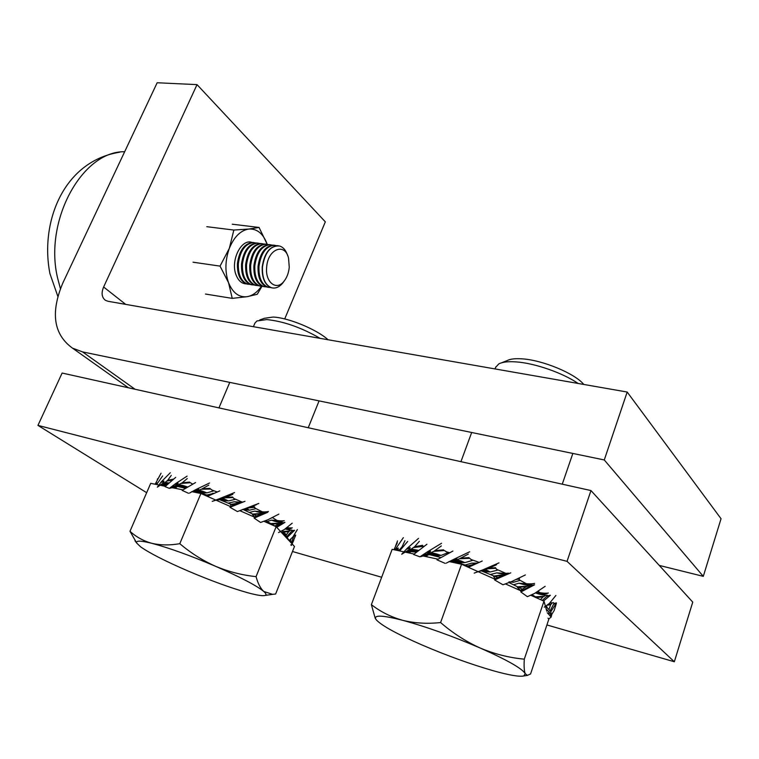 <?xml version="1.0" encoding="UTF-8"?>
<svg xmlns="http://www.w3.org/2000/svg" width="759" height="759" viewBox="0 0 759 759"><rect width="100%" height="100%" fill="white"/><g stroke="black" fill="none" stroke-linecap="round" stroke-linejoin="round"><path stroke-width="1.14" d="M182.236 487.496L187.748 486.899L182.236 487.496M192.786 484.005L191.961 483.777M217.216 491.955L211.752 489.982M242.178 502.097L233.744 498.454M262.197 511.784L254.853 508.037M267.253 521.518L271.352 520.162L276.931 520.427L272.415 517.543M187.226 487.212L183.839 487.838M208.763 485.134L201.382 489.251L210.594 489.014L213.345 490.988L206.96 492.857L201.116 493.037M206.865 495.001L214.076 493.341M232.89 494.27L224.882 497.809L233.022 497.61L234.967 499.422L228.421 500.912L222.596 500.636M228.279 503.141L234.218 501.765L240.385 502.183M256.314 504.726L248.487 507.942L254.635 507.325L255.479 508.796L249.474 510.181L244.018 509.735M249.36 512.41L254.73 511.139L260.46 511.632M272.101 517.704L271.371 518.074M293.742 540.427L291.295 545.474L290.83 544.772M291.295 545.474L295.564 535.636L295.706 535.057L293.999 535.55M289.492 540.218L290.384 541.271L290.849 539.051M286.997 537.676L287.727 538.378M295.564 535.636L293.78 536.158L291.38 542.571L291.987 543.453M290.384 541.271L291.38 542.571M297.367 529.573L292.851 537.03L289.113 540.531L287.139 537.457L294.549 530.275L292.139 530.721L286.712 536.689L287.139 537.457M282.471 532.135L285.915 535.522L288.667 531.632L290.659 530.266L285.137 528.976M289.245 531.091L282.946 531.48M290.659 530.266L291.836 529.981L292.139 530.721M288.667 531.632L283.581 532.059M294.15 530.769L291.854 531.196M285.915 535.522L286.712 536.689M292.262 527.799L288.363 529.81M291.257 527.847L287.395 529.592M290.27 527.837L286.428 529.346M289.312 527.79L285.469 529.051M288.382 527.704L286.01 528.359M286.968 537.135L286.058 536.215M292.206 523.198L284.245 529.592L278.534 532.552M274.777 526.082L280.811 522.534L271.352 520.162M278.866 523.245L271.105 523.53M276.741 527.334L284.938 522.391L282.196 522.866L276.143 526.699L291.911 543.71M280.811 522.534L282.234 522.277L282.196 522.866M277.993 523.701L271.694 524.061M284.283 522.809L281.674 523.264M284.245 520.683L278.42 522.192M283.202 520.778L277.367 522.002M282.196 520.826L276.314 521.784M281.219 520.826L275.261 521.509M280.28 520.797L274.198 521.196M279.369 520.721L273.126 520.826M278.487 520.627L272.045 520.418M277.585 520.494L275.147 520.351M278.866 514.118L267.851 519.782L260.584 522.458L254.161 518.141L267.718 512.297L264.929 512.913L254.161 518.141M252.462 514.526L254.407 516.907L263.828 512.79L254.73 511.139M261.513 513.464L253.202 514.033M267.367 511.889L264.929 512.913M260.413 513.881L253.648 514.469M266.855 512.676L264.208 513.264M265.356 512.486L263.828 512.79M254.407 516.907L254.36 517.657M268.439 511.5L263.648 512.704M267.709 511.632L262.623 512.704M266.959 511.737L261.627 512.657M266.2 511.822L260.622 512.553M265.432 511.879L259.616 512.41M264.654 511.908L258.601 512.221M263.857 511.908L257.557 511.983M263.069 511.879L256.504 511.699M262.263 511.813L255.432 511.348M262.918 511.832L259.768 511.575M248.487 507.942L245.944 508.748L249.474 510.181M258.8 503.426L237.434 511.557L229.968 507.278L244.977 501.301M249.645 507.524L254.644 506.879M230.565 504.688L231.106 506.386L241.779 502.268L234.218 501.765M239.313 503.008L231.467 504.232M244.246 501.566L229.968 507.278M241.779 502.268L242.529 502.192M238.098 503.445L231.694 504.545M243.971 501.671L241.571 502.505M231.106 506.386L230.527 506.917M243.013 501.936L241.713 502.24M242.823 501.984L240.869 502.373M242.519 502.041L240.043 502.449M242.216 502.097L239.218 502.477M241.912 502.135L238.383 502.458M241.609 502.164L237.539 502.392M241.315 502.192L236.666 502.278M241.163 502.202L235.774 502.116M241.011 502.211L234.844 501.898M244.246 509.156L246.684 508.767M243.734 509.251L247.045 508.843M243.222 509.327L247.425 508.976M242.709 509.384L247.813 509.156M244.094 509.393L248.221 509.374M243.81 509.488L248.658 509.65M243.525 509.574L249.123 509.982M224.882 497.809L222.102 498.654L228.421 500.912M234.569 492.553L219.417 498.691L222.254 498.008M219.417 498.691L212.235 501.357L221.827 498.198M226.106 497.363L232.7 497.041M213.858 493.435L212.586 493.312M207.406 496.377L219.749 490.902M214.029 493.35L213.051 493.35M220.461 498.274L222.757 497.8M220.613 498.815L222.14 498.597M216.922 499.925L222.102 498.654M216.4 500.086L222.804 498.739M215.537 500.295L223.488 498.872M230.878 506.727L216.068 500.19L224.171 499.052M219.806 499.764L224.873 499.28M220.11 499.887L225.584 499.555M220.471 500.02L226.315 499.868M220.878 500.181L227.083 500.238M221.362 500.371L227.871 500.655M201.382 489.251L198.659 490.248L206.96 492.857M194.949 490.029L197.795 489.593L198.63 489.119L195.907 489.546L189.503 493.094M192.691 491.841L197.795 489.593M202.549 488.73L210.006 488.388M188.469 493.265L182.151 490.39L195.556 482.553M209.512 483.018L195.907 489.546M196.894 490.371L198.659 490.172M193.175 491.936L198.659 490.248M193.602 492.022L199.608 490.38M194.048 492.117L200.528 490.57M194.532 492.211L201.448 490.798M197.492 491.86L202.378 491.073M198.09 492.06L203.327 491.386M198.735 492.259L204.285 491.737M199.437 492.487L205.272 492.145M200.205 492.743L206.287 492.591M187.283 478.568L182.207 482.8L178.782 484.565L187.644 486.965M181.211 483.436L190.424 482.724L192.568 484.128M174.523 484.413L177.511 483.9L178.166 483.331L175.31 483.834L169.38 488.35L176.989 484.84L177.511 483.9M182.207 482.8L189.655 482.079M169.38 488.35L165.035 486.633L175.69 477.364M187.093 476.121L175.31 483.834M176.989 484.84L178.782 484.565M170.452 488.16L178.82 484.659M172.046 487.809L179.892 484.792M173.147 487.667L180.936 484.973M174.209 487.591L181.98 485.191M178.877 486.709L183.023 485.447M175.225 487.563L176.202 487.591M179.741 486.899L184.076 485.741M180.651 487.117L185.139 486.083M181.61 487.344L186.211 486.453M182.634 487.601L187.312 486.87M171.268 475.39L167.711 480.295L165.064 482.458L168.849 482.933M166.971 481.045L172.132 480.096M160.756 482.496L163.555 481.775L163.982 481.121L161.316 481.804L157.322 487.174L163.422 482.866L163.555 481.775M167.711 480.295L173.318 479.138M170.282 472.743L161.316 481.804M156.61 484.527L162.654 475.931M163.422 482.866L165.064 482.458M161.278 485.475L165.13 482.553M162.037 485.627L166.193 482.62M162.796 485.779L167.236 482.743M163.574 485.94L168.261 482.904M155.32 484.27L157.236 483.455M161.06 473.189L155.168 484.233M155.424 483.578L157.587 482.876M128.423 387.783L72.513 348.153C53.538 334.406 50.341 312.642 62.912 282.832L157.16 82.75L197.036 84.629L103.622 287.006C101.127 293.088 101.753 297.537 105.492 300.346L108.025 301.285L627.181 392.033L721.05 518.729L703.289 576.347L659.267 565.417M72.513 348.153L82.56 351.901L604.278 459.954L627.181 392.033M604.278 459.954L703.289 576.347M197.036 84.629L325.326 221.846L284.72 318.941M590.967 490.561L567.049 561.356L37.95 425.391L62.124 373.048L590.967 490.561L692.749 602.115L674.334 661.753L547.087 625.008M567.049 561.356L674.334 661.753M37.95 425.391L146.667 492.695M381.663 577.248L292.481 551.508M259.711 319.966L264.474 318.277L273.031 317.063C288.003 317.528 316.92 329.453 328.04 339.747M320.146 338.362C301.276 327.508 283.477 321.256 266.77 319.586L256.921 320.962L254.929 323.116L253.411 326.702M178.052 486.528L185.424 488.312M196.932 491.69L208.858 495.703M219.531 499.659L233.573 505.342M243.364 509.631L256.466 515.854M265.669 520.646L274.891 525.996M282.025 530.835L286.456 534.734M172.454 487.743L182.966 489.868M191.657 491.633L200.907 493.502L215.727 500.039M239.977 510.741L254.474 517.126M263.914 521.291L276.134 526.689L256.077 576.631C242.197 575.189 228.725 571.755 215.66 566.337C202.7 560.55 190.746 552.998 179.798 543.681C169.75 545.436 160.415 545.313 151.819 543.311C143.47 540.987 136.193 536.983 129.988 531.291L136.848 543.264M292.073 543.88L294.473 546.48L275.64 594.003L272.68 594.354L263.762 591.46C260.46 588.405 257.899 583.462 256.077 576.631M200.907 493.502L179.798 543.681M129.988 531.291L150.709 483.331L158.83 484.982M160.206 485.257L165.348 486.301M188.109 571.024C210.85 580.692 230.67 587.912 247.567 592.694C256.931 595.255 262.794 596.157 265.166 595.417C266.608 594.866 266.143 593.547 263.762 591.46C256.504 585.55 240.47 577.172 215.66 566.337C190.243 555.522 168.963 547.846 151.819 543.311C140.472 540.493 135.463 540.446 136.791 543.169L140.586 546.803C149.694 553.207 165.528 561.28 188.109 571.024M165.244 484.83L166.809 484.849M252.054 242.453C241.315 238.193 230.148 260.783 236.125 275.09C238.44 280.839 241.855 283.771 246.4 283.875M193.023 262.197L220.044 266.115L229.332 248.345L233.838 230.053L248.952 229.028L259.056 227.453L232.245 224.199M206.78 226.685L233.838 230.053M267.215 244.322L259.056 227.453M261.969 286.295L257.254 294.283L247.216 296.674L232.245 298.372L228.554 282.737L220.044 266.115M205.48 294.046L232.245 298.372M261.447 286.266C257.32 292.215 252.576 295.678 247.216 296.674C239.038 297.623 232.814 292.974 228.554 282.737C224.816 271.864 225.072 260.403 229.332 248.345C234.123 236.751 240.66 230.309 248.952 229.028C257.14 228.668 263.174 233.62 267.054 243.867M284.179 281.048L282.765 283.012C279.255 287.187 275.498 288.771 271.513 287.746C265.09 285.033 262.083 278.107 262.472 266.969C264.872 252.339 270.583 245.347 279.587 246.001C283.325 247.197 286.02 250.423 287.689 255.679M272.481 287.974L271.276 287.708C264.853 284.995 261.836 278.069 262.225 266.931C264.151 253.904 269.17 246.808 277.291 245.669L278.306 245.745M266.656 267.291C267.661 249.009 284.986 242.197 288.543 258.183L289.255 267.225C288.714 272.794 286.997 277.433 284.103 281.143C276.599 291.247 265.033 282.414 266.656 267.291M270.783 287.547L268.06 287.225C261.627 284.502 258.601 277.585 258.98 266.475C260.897 253.459 265.925 246.381 274.056 245.242L276.551 245.688M268.686 287.376L267.13 287.082C260.698 284.359 257.671 277.452 258.051 266.343C259.967 253.335 264.986 246.267 273.126 245.119L274.483 245.261M266.646 286.921L263.923 286.589C257.481 283.875 254.445 276.969 254.825 265.878C256.732 252.899 261.751 245.84 269.9 244.702L272.396 245.148M264.559 286.75L263.003 286.447C256.551 283.733 253.515 276.836 253.895 265.745C255.802 252.775 260.83 245.717 268.98 244.588L270.337 244.721M262.519 286.295L259.815 285.963C253.354 283.249 250.309 276.361 250.679 265.289C252.576 252.339 257.605 245.299 265.773 244.17L268.25 244.607M260.441 286.124L258.895 285.82C252.434 283.107 249.388 276.219 249.749 265.157C251.656 252.216 256.684 245.176 264.853 244.047L266.21 244.189M258.421 285.669L255.717 285.337C249.246 282.623 246.191 275.745 246.552 264.701C248.449 251.779 253.478 244.759 261.656 243.63L264.132 244.066M256.352 285.498L254.806 285.194C248.326 282.49 245.271 275.612 245.631 264.568C247.519 251.656 252.557 244.635 260.735 243.516L262.092 243.658M254.341 285.042L251.637 284.72C245.157 282.006 242.093 275.137 242.444 264.123C244.332 251.22 249.369 244.218 257.557 243.098L260.024 243.535M252.282 284.881L250.726 284.578C244.246 281.864 241.172 275.005 241.523 263.99C243.411 251.096 248.449 244.094 256.637 242.984L257.994 243.117M250.271 284.426L247.576 284.094C241.077 281.39 238.003 274.54 238.354 263.534C240.233 250.669 245.271 243.677 253.478 242.567L255.944 242.994M248.221 284.255L246.666 283.961C240.176 281.247 237.093 274.397 237.444 263.411C239.322 250.546 244.36 243.563 252.567 242.453L253.923 242.595M449.622 552.704L446.083 551.727M479.1 562.381L470.798 559.402M505.855 573.377L496.386 569.222M513.615 584.762L518.786 583.235L526.338 583.709L519.184 579.829M535.683 592.76L539.81 592.646L538.084 591.27M441.349 545.939L433.854 551.338L444.404 550.541L447.905 552.704L441.14 555.389L435.789 556.081M468.322 554.089L459.641 558.719L469.612 558.301L472.402 560.455L465.02 562.561L458.455 562.685M465.21 565.019L471.69 563.15L475.779 563.235M496.595 564.715L487.61 568.795L495.779 568.254L497.43 570.18L490.257 571.963L483.692 571.679M490.447 574.487L496.728 572.893L504.773 573.368M515.94 579.544L519.26 579.032L519.526 580.531L513.359 582.286L510.437 582.058M550.503 613.433L550.256 616.137L551.081 617.181L548.691 619.021L548.017 618.177M547.211 612.703L548.966 614.619L548.804 611.384M551.081 617.181L551.793 614.467M548.966 614.619L550.256 616.137M556.309 603.642L554.174 610.483L551.47 614.894L546.945 609.695M545.56 606.299L548.918 609.515L550.645 604.686L552.248 602.95L550.18 602.637M551.081 604.012L548.197 604.401M556.413 602.883L553.975 603.481L550.085 610.91L550.768 611.839L556.413 602.883M552.248 602.95L553.387 602.58L553.975 603.481M550.645 604.686L547.106 605.217M551.47 614.894L550.768 611.839M556.148 603.5L553.833 604.079M548.918 609.515L550.085 610.91M555.901 595.445L549.383 603.424L544.231 607.172M540.493 599.61L543.008 596.916L545.664 595.436L535.399 592.931M543.795 596.337L535.702 596.83M543.567 600.986L550.36 595.274L547.391 595.843L542.277 600.407M545.664 595.436L547.163 595.103L547.391 595.843M543.008 596.916L536.471 597.456M549.801 595.796L546.973 596.356M548.311 592.978L542.884 595.028M547.106 593.083L541.689 594.819M545.939 593.13L540.493 594.563M544.801 593.13L539.298 594.25M543.7 593.083L538.093 593.899M542.628 592.988L536.888 593.481M541.584 592.864L535.674 593.016M540.522 592.713L538.273 592.694M545.161 586.309L534.697 593.348L527.401 596.678L520.864 591.973L534.564 584.809L531.357 585.512L520.826 591.337L520.864 591.973M517.363 587.409L520.494 590.379L526.329 586.641L529.848 585.293L518.786 583.235M527.429 586.119L518.122 586.792M529.848 585.293L531.556 584.933L531.357 585.512M526.329 586.641L518.767 587.324M533.71 585.274L530.664 585.948M520.494 590.379L520.826 591.337M534.583 583.377L527.116 585.085M533.416 583.576L525.902 584.952M532.287 583.718L524.678 584.762M531.196 583.804L523.444 584.525M530.133 583.842L522.192 584.24M529.118 583.851L520.921 583.889M527.97 583.813L519.621 583.481M526.784 583.728L523.89 583.548M512.278 581.28L513.359 582.286M525.361 574.942L511.727 581.527L502.951 584.781L494.602 579.933L510.779 572.846L494.602 579.933M516.888 579.089L519.46 578.576M493.597 576.508L495.276 578.747L506.642 573.813L496.728 572.893M503.9 574.686L494.545 575.958M506.642 573.813L507.705 573.785M502.591 575.199L494.972 576.366M509.725 573.292L506.803 574.193M495.276 578.747L494.991 579.459M508.464 573.254L506.481 573.766M498.72 573.358L507.875 573.33L505.38 573.88M507.24 573.396L504.299 573.927M506.614 573.434L503.226 573.918M505.987 573.462L502.126 573.861M508.539 573.178L501.016 573.747M508.207 573.254L499.877 573.586M507.543 573.406L497.515 573.073M511.224 581.745L512.78 581.783M508.976 581.859L513.093 582.096M487.61 568.795L484.574 569.8L490.257 571.963M498.976 562.874L482.344 570.066L492.012 566.148M482.344 570.066L474.166 573.121L484.65 569.383M488.967 568.273L495.58 567.666M477.506 563.093L471.69 563.15M476.225 563.681L468.17 565.825M468.256 567.239L475.001 564.184L468.303 566.091M467.06 566.366L467.516 566.907M475.001 564.184L476.092 563.747M468.35 567.286L482.212 561.034M476.937 563.206L475.039 563.406M476.899 563.216L474.176 563.406M476.756 563.225L473.274 563.339M476.699 563.225L472.335 563.225M483.502 569.592L485.703 568.927M483.151 570.056L484.65 569.734M481.386 570.626L484.574 569.8M480.845 570.815L485.191 569.838M479.707 571.091L485.788 569.952M479.536 571.138L486.386 570.104M479.356 571.195L487.003 570.313M481.661 571.005L487.639 570.578M481.937 571.11L488.303 570.891M482.297 571.252L488.995 571.271M482.752 571.432L489.735 571.698M459.641 558.719L456.51 559.848L465.02 562.561M452.876 559.772L455.855 559.193L456.852 558.662L453.996 559.222L446.235 563.15M449.869 561.726L455.855 559.193M460.988 558.131L469.053 557.618M445.144 563.368L436.956 559.819L452.895 551.043M469.66 551.793L453.996 559.222M454.669 560.038L456.538 559.772M450.134 561.783L456.51 559.848M450.429 561.85L457.459 559.971M450.742 561.916L458.389 560.142M451.093 561.992L459.318 560.379M454.575 561.527L460.267 560.654M455.134 561.707L461.225 560.986M455.761 561.897L462.222 561.356M456.463 562.125L463.246 561.793M457.26 562.381L464.309 562.277M433.854 551.338L430.979 552.685L441.14 555.389M426.397 552.495L429.708 551.878L430.533 551.262L427.374 551.859L419.917 556.821L428.93 552.913L429.708 551.878M435.059 550.636L443.588 549.82M419.917 556.821L413.598 554.487L426.928 544.25M441.567 543.264L427.374 551.859M428.93 552.913L430.951 552.59M421.112 556.594L430.979 552.685M422.772 556.148L432.137 552.818M423.939 555.958L433.266 553.007M425.049 555.844L434.404 553.245M430.429 554.867L435.552 553.529M426.122 555.797L427.146 555.806M431.321 555.076L436.71 553.861M432.26 555.294L437.896 554.231M433.285 555.541L439.1 554.649M434.404 555.816L440.334 555.123M419.329 541.319L414.623 546.727L411.264 549.089L418.494 550.379M413.674 547.552L423.977 546.243M406.388 549.136L409.642 548.349L410.23 547.628L407.118 548.387L401.71 554.25L409.329 549.535L409.642 548.349M414.623 546.727L422.621 545.285M418.522 538.387L407.118 548.387M399.623 550.93L407.687 541.433M409.329 549.535L411.264 549.089M406.359 552.381L411.331 549.193M407.128 552.543L412.554 549.279M407.906 552.713L413.75 549.421M408.703 552.884L414.936 549.611M412.184 551.708L416.131 549.839M413.37 551.821L417.336 550.104M414.594 551.964L417.972 550.626M404.936 540.674L402.099 546.755L399.756 549.544L400.505 549.478M395.116 549.924L397.982 548.861L398.304 548.055L395.562 549.07L395.116 549.924M397.697 550.522L397.982 548.861M402.099 546.755L403.105 546.414M403.352 537.647L395.562 549.07M393.949 549.715L397.308 542.78M398.096 550.171L399.756 549.544M398.845 550.768L399.841 549.649M397.526 540.92L395.515 546.186M501.623 362.783L507.003 360.639C510.114 358.988 515.067 358.381 521.86 358.836C542.315 359.946 574.98 373.466 583.794 384.452M578.149 383.456C562.571 372.792 534.383 363.058 515.892 361.882C508.046 361.341 502.335 362.024 498.786 363.912L495.58 367.451M429.594 554.677L440.922 557.514M454.062 561.366L469.698 566.584M481.263 570.853L497.743 577.542M509.033 582.58L522.344 589.174M532.05 594.648L537.979 598.481M546.29 605.805L547.438 607.987M547.267 609.951L546.812 611.27M423.361 556.034L438.038 559.184M448.986 561.537L461.567 564.241L478.094 571.65M478.246 571.717L495.162 579.297M505.428 583.899L520.702 590.739M530.74 595.246L543.994 601.175L546.594 610.473M548.937 618.86L530.569 673.964L527.344 675.396L525.209 673.641C524.165 671.022 523.862 666.193 524.298 659.154C509.27 657.768 494.593 654.068 480.248 648.053C466.017 641.621 452.791 633.12 440.59 622.551C427.194 623.993 414.528 623.234 402.593 620.293C390.961 616.991 380.553 611.782 371.379 604.657L375.221 618.262L376.322 619.885M543.994 601.175L524.298 659.154M461.567 564.241L440.59 622.551M371.379 604.657L392.147 549.326L403.807 551.831M405.287 552.154L414.101 554.042M422.08 644.998C446.947 655.653 470.684 664.239 493.293 670.757C509.128 675.187 519.298 676.924 523.824 675.956L525.209 673.641C522.201 668.546 507.221 660.017 480.248 648.053C452.06 635.957 426.178 626.706 402.593 620.293C383.304 615.369 374.301 614.837 375.572 618.699L376.578 620.179C382.46 626.061 397.621 634.334 422.08 644.998M411.046 551.613L416.293 552.182M82.56 351.901L135.026 389.244M103.622 287.006L125.7 304.378M124.666 151.734C82.266 150.756 43.586 220.784 57.675 278.363L60.416 288.657M286.57 536.708L284.881 534.317M242.093 502.335L242.994 501.974M258.601 503.511L247.652 508.008M254.787 505.086L253.43 505.617M246.495 508.701L245.499 508.891M246.722 508.758L245.214 508.995M246.485 508.909L244.939 509.099M245.992 509.08L244.673 509.194M245.499 509.232L244.379 509.298M220.366 498.881L219.114 499.242M219.18 499.346L217.235 499.839M219.161 499.469L217.131 499.915M219.152 499.593L217.036 499.991M219.142 499.716L216.951 500.058M157.303 479.403L157.625 478.711M308.239 427.734L319.074 400.885M136.791 543.169L134.96 540.778M265.166 595.417L272.68 594.354M218.943 407.896L229.768 382.384M57.845 296.399L49.914 273.553C39.819 221.742 63.709 161.031 119.837 152.189M247.576 284.094L246.666 283.961M251.637 284.72L250.726 284.578M255.717 285.337L254.806 285.194M259.815 285.963L258.895 285.82M263.923 286.589L263.003 286.447M268.06 287.225L267.13 287.082M284.103 281.143L282.765 283.012M482.411 570.037L480.4 570.787M483.54 570.056L482.069 570.445M483.255 570.256L481.737 570.607M482.971 570.445L481.358 570.759M482.686 570.626L480.94 570.91M482.401 570.796L481.443 570.92M451.918 560.967L450.637 561.442M562.258 484.176L572.846 453.446M523.824 675.956L527.344 675.396M460.941 461.662L471.671 432.488M495.039 368.931L495.779 366.92"/></g></svg>
